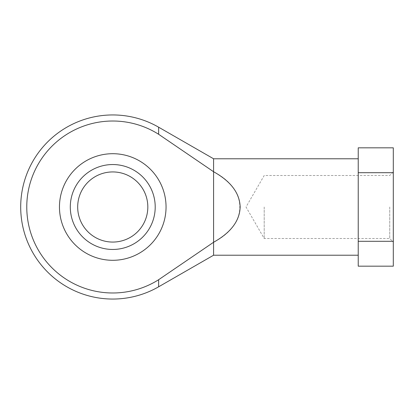 <?xml version="1.0" encoding="UTF-8"?>
<svg xmlns="http://www.w3.org/2000/svg" width="414" height="414" viewBox="0 0 414 414"><rect width="100%" height="100%" fill="white"/><g stroke="black" fill="none" stroke-linecap="round" stroke-linejoin="round"><path stroke-width="0.31" stroke-dasharray="2.07 1.55" d="M158.634 286.804L158.634 279.719A85.983 85.983 0 0 1 47.615 150.872A85.983 85.983 0 0 1 158.634 134.281L213.577 171.727L213.577 158.779M393.3 266.176L393.3 147.824M393.3 207L393.3 242.066L393.3 207M358.234 266.176L358.234 241.305L393.3 241.305M213.577 242.273L213.577 171.727C248.56 189.69 248.56 224.31 213.577 242.273L213.577 255.221M166.05 207A53.292 53.292 0 0 1 86.107 253.156A53.292 53.292 0 0 1 86.107 160.844A53.292 53.292 0 0 1 166.05 207M147.824 207A35.066 35.066 0 0 1 95.22 237.372A35.066 35.066 0 0 1 95.22 176.628A35.066 35.066 0 0 1 147.824 207M358.234 241.305L358.234 172.695L393.3 172.695M264.204 207L264.204 238.511L264.204 207M389.74 207L389.74 238.511L389.74 207M358.234 172.695L358.234 147.824M358.234 207L358.234 158.779L358.234 207M155.214 207A42.456 42.456 0 0 1 91.525 243.768A42.456 42.456 0 0 1 91.525 170.232A42.456 42.456 0 0 1 155.214 207M158.634 134.281L158.634 127.196M393.3 171.934L389.74 175.489L264.204 175.489L246.014 207L264.204 238.511L389.74 238.511L393.3 242.066"/><path stroke-width="0.62" d="M70.297 207A42.456 42.456 0 0 0 133.981 243.768A42.456 42.456 0 0 0 133.981 170.232A42.456 42.456 0 0 0 70.297 207M77.687 207A35.066 35.066 0 0 0 112.753 242.066A35.066 35.066 0 0 0 147.824 207A35.066 35.066 0 0 0 112.753 171.934A35.066 35.066 0 0 0 77.687 207M26.77 207A85.983 85.983 0 0 0 158.634 279.719L213.577 242.273L213.577 171.727L158.634 134.281A85.983 85.983 0 0 0 26.77 207M358.234 207L358.234 241.305L393.3 241.305L393.3 172.695L358.234 172.695L358.234 207M358.234 172.695L358.234 147.824L393.3 147.824L393.3 172.695M393.3 241.305L393.3 266.176L358.234 266.176L358.234 241.305M358.234 158.779L213.577 158.779L213.577 171.727C230.852 181.368 239.711 193.126 240.151 207C239.711 220.874 230.852 232.632 213.577 242.273L158.634 279.719L158.634 286.804A92.053 92.053 0 0 1 20.7 207A92.053 92.053 0 0 1 158.634 127.196L158.634 134.281M59.461 207A53.292 53.292 0 0 0 139.399 253.156A53.292 53.292 0 0 0 139.399 160.844A53.292 53.292 0 0 0 59.461 207M213.577 242.273L213.577 255.221L158.634 286.804M213.577 158.779L158.634 127.196M358.234 255.221L213.577 255.221"/></g></svg>
